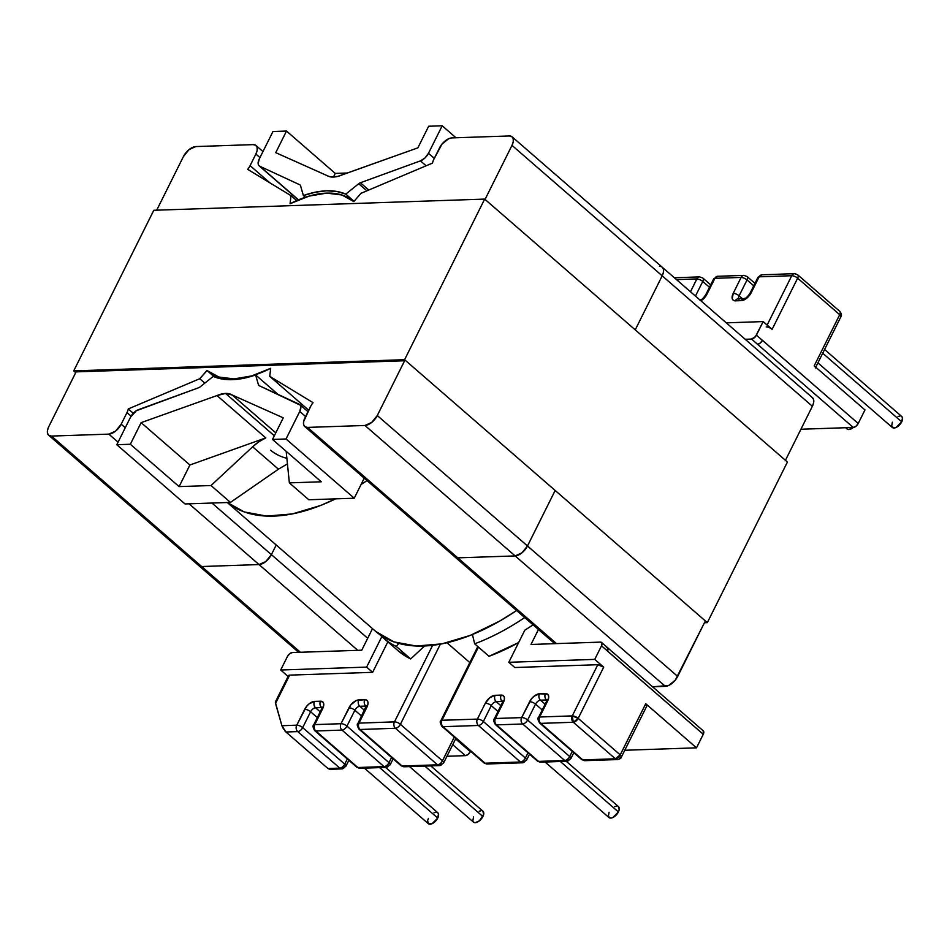 <?xml version="1.0" encoding="UTF-8"?>
<svg xmlns="http://www.w3.org/2000/svg" width="950" height="950" viewBox="0 0 950 950"><rect width="100%" height="100%" fill="white"/><g stroke="black" fill="none" stroke-linecap="round" stroke-linejoin="round"><path stroke-width="1.43" d="M817.914 362.853L892.299 427.464A7.232 3.812 -49 0 0 901.716 421.848L822.7 353.234L901.716 421.848A7.232 3.812 -49 0 0 901.788 416.551L824.576 349.493M845.666 427.714L847.139 428.996A7.232 3.812 -49 0 0 853.302 427.464L800.933 429.234L853.278 427.464A4.667 2.458 -49 0 0 858.218 423.486L855.974 426.253L853.278 427.464L757.506 344.28L853.278 427.464L848.884 429.531L847.329 429.139L846.414 427.69M545.051 762.019L608.998 817.558A7.232 3.812 -49 0 0 618.403 811.941L560.322 761.508L618.403 811.941A7.232 3.812 -49 0 0 618.474 806.645L566.271 761.306M364.372 768.134L428.319 823.674A7.232 3.812 -49 0 0 437.736 818.057L379.656 767.612L437.736 818.057A7.232 3.812 -49 0 0 437.808 812.761L385.593 767.41M409.545 766.602L473.492 822.142A7.232 3.812 -49 0 0 482.897 816.525L424.816 766.092L482.897 816.525A7.232 3.812 -49 0 0 482.968 811.229L430.766 765.89M255.609 374.953A113.774 59.957 131 0 1 213.216 376.39L222.205 379.038L232.417 379.679L243.627 378.314L255.609 374.953L258.459 384.798A4.584 2.422 -49 0 0 259.184 385.688L300.331 405.199L300.865 406.873L299.749 411.469L286.033 438.983L272.507 439.446L283.254 417.834L232.263 395.034L225.554 393.431L274.324 435.789L225.554 393.431L217.004 395.556A32.146 16.934 131 0 1 225.554 393.431A32.146 16.934 131 0 1 232.263 395.034L275.785 432.844L232.263 395.034L283.254 417.834L272.507 439.446L321.278 481.793L289.358 482.873L286.176 451.309L289.358 482.873L308.798 499.759L289.358 482.873L321.278 481.793L272.507 439.446L286.033 438.983L354.243 498.216L286.033 438.983L299.749 411.469L305.591 416.539L299.749 411.469A9.322 4.916 131 0 0 299.844 404.629A9.322 4.916 131 0 0 299.131 404.189L259.184 385.688A4.584 2.422 131 0 1 258.887 385.498A4.584 2.422 131 0 1 258.459 384.798L259.825 385.985L258.459 384.798L255.609 374.953L278.029 394.416L255.609 374.953M383.61 638.163L397.979 650.643A198.182 104.429 -49 0 0 410.685 658.944L396.316 646.463A198.182 104.429 131 0 1 383.61 638.163A198.182 104.429 131 0 1 380.048 634.778A198.182 104.429 -49 0 0 396.316 646.463L398.739 643.399M278.433 469.181L252.641 446.785L211.019 485.533L230.458 502.407L278.433 469.181L230.458 502.407L211.019 485.533L179.099 486.602L130.34 444.256L116.802 444.707L185.013 503.951L230.458 502.407L185.013 503.951L116.802 444.707L130.518 417.192A9.322 4.916 131 0 1 138.558 409.628L198.621 387.742A4.584 2.422 -49 0 0 200.284 386.769A4.584 2.422 131 0 1 198.621 387.742L136.278 410.756L130.518 417.192L116.802 444.707L130.34 444.256L141.134 422.643L130.34 444.256L179.099 486.602L211.019 485.533L252.641 446.785A32.146 16.934 131 0 1 265.774 437.914L217.004 395.556L141.134 422.643L189.905 465.001L179.099 486.602L189.905 465.001L141.134 422.643L217.004 395.556L265.774 437.914L189.905 465.001L265.774 437.914L259.136 441.584L252.641 446.785L278.433 469.181L287.446 463.873L278.433 469.181M275.642 701.599L275.524 703.475L289.655 675.129L372.637 672.327L366.629 667.102L280.689 670.011L287.446 656.45L280.689 670.011L288.087 676.447L280.689 670.011L366.629 667.102L372.637 672.327L387.838 641.832L372.637 672.327L289.655 675.129L275.524 703.475L281.913 725.729L296.744 725.206L306.613 706.337L309.142 703.807L314.497 701.409L322.513 701.717L323.617 703.309L323.677 705.767L314.747 724.601L340.967 723.722L350.871 704.841L356.179 700.578L364.776 699.711L366.771 700.221L367.887 701.812L367.935 704.271L359.017 723.057A4.584 1.722 26.5 0 0 357.853 723.568C356.784 724.114 357.152 725.966 358.946 729.137L358.946 729.137A4.667 2.458 -49 0 0 360.074 729.481A4.667 2.458 131 0 1 358.946 729.137L401.007 765.664A4.667 2.458 -49 0 0 402.135 766.009L360.074 729.481L395.461 728.282A4.667 2.458 -49 0 0 400.401 724.316L440.361 644.159L400.401 724.316L442.451 760.843L454.29 737.081L442.451 760.843L400.401 724.316A4.667 2.458 131 0 1 395.461 728.282L437.511 764.809A4.667 2.458 -49 0 0 442.451 760.843A4.584 1.722 26.5 0 1 443.603 762.992A4.584 1.722 -153.5 0 0 442.451 760.843A4.667 2.458 131 0 1 437.511 764.809L395.461 728.282L360.074 729.481L402.135 766.009L437.511 764.809A4.584 3.503 88.1 0 0 439.601 765.593M469.811 662.578L446.999 642.77L469.811 662.578M357.841 723.579A4.584 1.722 -153.5 0 1 359.017 723.057L366.926 707.192A4.584 1.722 -153.5 0 0 365.762 707.703A4.584 1.722 26.5 0 1 366.926 707.192A9.251 4.881 -49 0 0 364.776 699.711A4.584 3.503 88.1 0 0 365.821 706.076A4.584 3.503 -91.9 0 1 364.776 699.711L358.756 699.913A4.584 3.503 88.1 0 0 359.801 706.278A4.667 2.458 131 0 0 354.861 710.256A4.584 1.722 -153.5 0 0 348.959 707.797A4.584 1.722 26.5 0 1 354.861 710.256L346.952 726.121L354.861 710.256L361.582 716.086L354.861 710.256A4.667 2.458 131 0 1 359.801 706.278L365.821 706.076A4.667 2.458 131 0 1 366.344 706.123A4.667 2.458 131 0 0 365.821 706.076L359.801 706.278L364.456 710.327L359.801 706.278A4.584 3.503 -91.9 0 1 358.756 699.913A9.251 4.881 -49 0 0 348.959 707.797L341.003 723.71L314.771 724.613L322.656 708.688A9.251 4.881 -49 0 0 320.518 701.207L314.497 701.409A9.251 4.881 -49 0 0 304.689 709.294L296.78 725.159L281.913 725.729L283.563 729.161M314.652 730.609A4.667 2.458 -49 0 0 315.816 730.977A4.667 2.458 131 0 1 314.688 730.633L356.737 767.161A4.667 2.458 -49 0 0 357.865 767.505L315.816 730.977L342.012 730.099A4.667 2.458 -49 0 0 346.952 726.121L389.001 762.648L391.578 757.482L389.001 762.648L346.952 726.121A4.667 2.458 131 0 1 342.012 730.099L384.061 766.614A4.667 2.458 -49 0 0 389.001 762.648A4.584 1.722 26.5 0 1 390.153 764.797A4.584 1.722 -153.5 0 0 389.001 762.648A4.667 2.458 131 0 1 384.061 766.614L342.012 730.099L315.816 730.977L357.865 767.505L384.061 766.614A4.584 3.503 88.1 0 0 386.151 767.398M314.688 730.633L314.688 730.633C312.894 727.474 312.526 725.61 313.583 725.064A4.584 1.722 26.5 0 1 314.747 724.553A4.584 1.722 -153.5 0 0 313.583 725.076L321.504 709.199A4.584 1.722 -153.5 0 1 322.656 708.688A4.584 1.722 26.5 0 0 321.492 709.211M321.991 707.952L321.563 707.572A4.667 2.458 131 0 1 322.074 707.619A4.667 2.458 131 0 0 321.563 707.572L315.543 707.774L320.186 711.823L315.543 707.774A4.584 3.503 -91.9 0 1 314.497 701.409A4.584 3.503 88.1 0 0 315.543 707.774L321.563 707.572A4.584 3.503 -91.9 0 1 320.518 701.207A4.584 3.503 88.1 0 0 321.563 707.572L321.991 707.952M284.656 730.657L285.926 731.987L297.742 731.595L285.926 731.987L327.976 768.514L339.803 768.123L297.742 731.595A4.667 2.458 -49 0 0 302.682 727.617L310.603 711.752L317.312 717.582L310.603 711.752A4.667 2.458 131 0 1 315.543 707.774A4.667 2.458 131 0 0 310.603 711.752L302.682 727.617L344.743 764.144L347.32 758.979L344.743 764.144L302.682 727.617A4.667 2.458 131 0 1 297.742 731.595L339.803 768.123A4.667 2.458 -49 0 0 344.743 764.144A4.584 1.722 26.5 0 1 345.883 766.294L348.864 760.321M359.029 723.116L394.452 721.905L432.642 645.335L394.488 721.857L359.029 723.116A4.584 3.503 88.1 0 0 360.074 729.481A4.584 3.503 -91.9 0 1 359.029 723.116M396.316 646.463L410.685 658.944L424.591 646L410.685 658.944L398.418 651.023M292.315 652.543L361.76 650.192L372.507 628.639L361.76 650.192L292.315 652.543L289.655 653.731L287.446 656.45A4.584 2.422 131 0 1 292.315 652.543M703.19 730.776L703.261 734.279L696.504 747.828L624.756 750.262L696.504 747.828L703.261 734.279L601.516 645.822L594.747 659.383L603.701 667.161L578.182 718.354A4.584 2.422 131 0 1 573.313 722.273L615.374 758.789A4.584 2.422 -49 0 0 620.231 754.882L578.182 718.354L620.231 754.882L645.739 703.736L696.504 747.828L645.739 703.736L620.231 754.882L615.374 758.789L573.313 722.273L540.752 723.366A4.667 2.458 131 0 1 539.624 723.021L539.624 723.021A4.667 2.458 -49 0 0 540.752 723.366L582.801 759.893L540.752 723.366L573.313 722.273L578.182 718.354L603.701 667.161L597.799 664.703L514.805 667.518L508.808 662.293L594.747 659.383L603.701 667.161A4.584 1.722 -153.5 0 0 597.799 664.703L514.805 667.518L508.808 662.293L594.747 659.383L601.516 645.822L607.525 651.047A4.667 2.458 131 0 1 607.489 651.106L703.261 734.279A4.667 2.458 -49 0 0 703.309 730.871L607.537 647.686M470.571 751.224L468.089 754.443L465.393 755.654L446.939 756.271L465.393 755.654A4.667 2.458 -49 0 0 470.345 751.676L455.608 738.886L470.571 751.224M275.441 701.812L288.491 675.64A4.584 1.722 -153.5 0 1 289.655 675.129L288.42 675.949L288.741 676.804M366.629 667.102L381.853 636.571L366.629 667.102M452.734 744.658L465.393 755.654L452.734 744.658M442.439 763.503L442.356 763.562A4.584 3.503 -91.9 0 1 439.565 765.593A4.584 3.503 -91.9 0 1 437.511 764.809L402.135 766.009A4.584 3.503 88.1 0 0 404.189 766.781L439.565 765.593L443.603 762.992L455.846 738.435M388.989 765.308L388.906 765.367A4.584 3.503 -91.9 0 1 386.116 767.398A4.584 3.503 -91.9 0 1 384.061 766.614L357.865 767.505A4.584 3.503 88.1 0 0 359.919 768.289L386.116 767.398L390.153 764.797L393.122 758.824M344.719 766.804L344.648 766.864A4.584 3.503 -91.9 0 1 341.858 768.894A4.584 3.503 -91.9 0 1 339.803 768.123A4.584 3.503 88.1 0 0 341.881 768.894L329.484 769.31M345.776 194.109L354.053 201.293L345.776 194.109L336.799 191.461L326.586 190.808L315.364 192.185L303.382 195.546A113.774 59.957 131 0 1 345.776 194.109L358.72 183.718A4.584 2.422 131 0 1 360.371 182.756A4.584 2.422 -49 0 0 358.72 183.718L345.776 194.109M305.366 197.268L303.382 195.546L300.533 185.689A4.584 2.422 -49 0 0 299.808 184.799L259.873 166.297A9.322 4.916 131 0 1 259.148 165.858A9.322 4.916 131 0 1 259.243 159.018L272.959 131.516L286.496 131.053L335.255 173.411L347.439 172.995L335.255 173.411L333.438 177.056A32.146 16.934 131 0 1 326.741 175.453L329.793 176.724L337.559 176.463L417.869 147.856L428.664 126.243L442.189 125.78L428.474 153.294L424.959 157.973L420.446 160.871L360.371 182.756L368.754 190.036L360.371 182.756L420.446 160.871L426.122 165.799L420.446 160.871A9.322 4.916 131 0 0 428.474 153.294L434.316 158.365L428.474 153.294L442.189 125.78L455.976 137.762L442.189 125.78L428.664 126.243L417.869 147.856L342 174.942A32.146 16.934 131 0 1 333.438 177.056L335.255 173.411L286.496 131.053L275.738 152.665L326.741 175.453L275.738 152.665L286.496 131.053L272.959 131.516L259.243 159.018L258.127 163.626L258.661 165.288L298.49 199.844L259.873 166.297L299.808 184.799A4.584 2.422 131 0 1 300.105 184.989A4.584 2.422 131 0 1 300.533 185.689L303.382 195.546L305.366 197.268M200.284 386.769L213.216 376.39L200.284 386.769M482.778 811.086L483.692 814.245L479.418 820.824L475.238 822.688L473.682 822.296L472.815 821.038L473.563 816.846M479.204 811.205L481.223 810.694M437.617 812.618L438.484 813.865L437.736 818.057L432.084 823.697L428.509 823.816L427.607 820.658L428.402 818.377M434.043 812.737L436.05 812.214M404.213 766.781A4.584 3.503 -91.9 0 1 402.135 766.009A4.667 2.458 131 0 1 400.971 765.641M359.955 768.277A4.584 3.503 -91.9 0 1 357.865 767.505A4.667 2.458 131 0 1 356.713 767.137M345.895 766.282A4.584 1.722 -153.5 0 0 344.743 764.144A4.667 2.458 131 0 1 339.803 768.123L327.976 768.514L329.745 769.239L327.976 768.514L285.926 731.987L281.913 725.729L275.346 702.24M297.742 731.595A4.584 3.503 -91.9 0 1 296.697 725.23A4.584 3.503 88.1 0 0 297.742 731.595M302.682 727.617A4.584 1.722 -153.5 0 0 296.78 725.159A4.584 1.722 26.5 0 1 302.682 727.617M310.603 711.752A4.584 1.722 -153.5 0 0 304.689 709.294A4.584 1.722 26.5 0 1 310.603 711.752M315.816 730.977A4.584 3.503 -91.9 0 1 314.771 724.613A4.584 3.503 88.1 0 0 315.816 730.977M342.012 730.099A4.584 3.503 -91.9 0 1 340.967 723.722A4.584 3.503 88.1 0 0 342.012 730.099M346.952 726.121A4.584 1.722 -153.5 0 0 341.038 723.663A4.584 1.722 26.5 0 1 346.952 726.121M395.461 728.282A4.584 3.503 -91.9 0 1 394.416 721.917A4.584 3.503 88.1 0 0 395.461 728.282M400.401 724.316A4.584 1.722 -153.5 0 0 394.488 721.857A4.584 1.722 26.5 0 1 400.401 724.316M483.966 762.85A4.667 2.458 -49 0 0 485.094 763.206L443.032 726.679A4.667 2.458 131 0 1 441.904 726.322L483.966 762.85L487.148 763.978A4.584 3.503 -91.9 0 1 485.094 763.206L520.469 762.007L478.42 725.479L443.032 726.679L485.094 763.206A4.667 2.458 131 0 1 483.93 762.826M441.881 726.299A4.667 2.458 -49 0 0 443.032 726.679A4.584 3.503 -91.9 0 1 441.988 720.314A4.584 3.503 88.1 0 0 443.032 726.679L478.42 725.479A4.584 3.503 -91.9 0 1 477.375 719.114A4.584 3.503 88.1 0 0 478.42 725.479A4.667 2.458 -49 0 0 483.36 721.513A4.584 1.722 -153.5 0 0 477.446 719.055A4.584 1.722 26.5 0 1 483.36 721.513L491.269 705.636A4.584 1.722 -153.5 0 0 485.355 703.178L489.82 697.692L495.164 695.305A9.251 4.881 -49 0 0 485.355 703.178L477.375 719.114L441.964 720.29L478.444 647.104L441.976 720.254L477.375 719.114L485.355 703.178A4.584 1.722 26.5 0 1 491.269 705.636L497.99 711.479L491.269 705.636L483.36 721.513L525.409 758.029A4.667 2.458 131 0 1 520.469 762.007A4.667 2.458 -49 0 0 525.409 758.029L483.36 721.513A4.667 2.458 131 0 1 478.42 725.479L520.469 762.007L485.094 763.206A4.584 3.503 88.1 0 0 487.148 763.978L522.524 762.779A4.584 3.503 -91.9 0 1 520.469 762.007A4.584 3.503 88.1 0 0 522.559 762.779M525.409 758.029L527.986 752.863L525.409 758.029A4.584 1.722 26.5 0 1 526.549 760.178A4.584 1.722 -153.5 0 0 525.409 758.029M547.628 700.316L547.069 699.461L546.44 701.587A4.584 1.722 26.5 0 1 547.592 701.076A4.584 1.722 -153.5 0 0 546.44 701.587L538.519 717.452A4.584 1.722 26.5 0 1 539.683 716.941L547.592 701.076A9.251 4.881 -49 0 0 545.454 693.595L539.434 693.797A9.251 4.881 -49 0 0 529.625 701.682L521.633 717.618L495.437 718.497L503.334 702.572A9.251 4.881 -49 0 0 501.184 695.091L495.164 695.305A4.584 3.503 88.1 0 0 496.209 701.67A4.667 2.458 131 0 0 491.269 705.636A4.667 2.458 131 0 1 496.209 701.67L500.864 705.707L496.209 701.67L502.229 701.468L496.209 701.67A4.584 3.503 -91.9 0 1 495.164 695.305L503.179 695.602L504.296 697.205L504.343 699.651L495.437 718.497L521.681 717.594L531.549 698.725L534.078 696.196L539.434 693.797L547.449 694.106L548.554 695.709L548.613 698.155L539.683 716.989L572.268 715.908L597.799 664.703L572.268 715.908A4.584 1.722 26.5 0 1 578.182 718.354L572.268 715.908L573.313 722.273A4.584 3.503 -91.9 0 1 572.268 715.908L539.707 717.001A4.584 3.503 88.1 0 0 540.752 723.366A4.584 3.503 -91.9 0 1 539.707 717.001L539.683 716.941A4.584 1.722 -153.5 0 0 538.519 717.464M502.669 701.836L502.229 701.468A4.667 2.458 131 0 1 502.752 701.504A4.667 2.458 131 0 0 502.229 701.468A4.584 3.503 -91.9 0 1 501.184 695.091A4.584 3.503 88.1 0 0 502.229 701.468L502.669 701.836M537.415 761.045A4.667 2.458 -49 0 0 538.543 761.389L496.482 724.874A4.667 2.458 131 0 1 495.354 724.518L537.415 761.045L540.597 762.173A4.584 3.503 -91.9 0 1 538.543 761.389L564.739 760.511L522.678 723.983L496.482 724.874L538.543 761.389A4.667 2.458 131 0 1 537.379 761.021M564.739 760.511A4.667 2.458 -49 0 0 569.679 756.533L527.618 720.005A4.667 2.458 131 0 1 522.678 723.983L564.739 760.511L538.543 761.389A4.584 3.503 88.1 0 0 540.597 762.173L566.794 761.283A4.584 3.503 -91.9 0 1 564.739 760.511A4.584 3.503 88.1 0 0 566.817 761.283L570.819 758.682A4.584 1.722 -153.5 0 0 569.679 756.533L572.256 751.367L569.679 756.533A4.667 2.458 131 0 1 564.739 760.511M495.33 724.494A4.667 2.458 -49 0 0 496.482 724.874A4.584 3.503 -91.9 0 1 495.437 718.497A4.584 3.503 88.1 0 0 496.482 724.874L522.678 723.983A4.584 3.503 -91.9 0 1 521.633 717.618A4.584 3.503 88.1 0 0 522.678 723.983A4.667 2.458 -49 0 0 527.618 720.005A4.584 1.722 -153.5 0 0 521.716 717.559A4.584 1.722 26.5 0 1 527.618 720.005L535.539 704.14A4.584 1.722 -153.5 0 0 529.625 701.682A4.584 1.722 26.5 0 1 535.539 704.14L542.248 709.971L535.539 704.14L527.618 720.005L569.679 756.533A4.584 1.722 26.5 0 1 570.819 758.682L573.8 752.709M540.479 700.174L545.122 704.211L540.479 700.174L546.499 699.96L540.479 700.174A4.584 3.503 -91.9 0 1 539.434 693.797A4.584 3.503 88.1 0 0 540.479 700.174A4.667 2.458 131 0 0 535.539 704.14A4.667 2.458 131 0 1 540.479 700.174M546.927 700.34L546.499 699.96A4.667 2.458 131 0 1 547.01 700.008A4.667 2.458 131 0 0 546.499 699.96A4.584 3.503 -91.9 0 1 545.454 693.595A4.584 3.503 88.1 0 0 546.499 699.96L546.927 700.34M584.891 760.677A4.584 3.503 -91.9 0 1 582.801 759.893A4.584 3.503 88.1 0 0 584.856 760.677L581.673 759.549A4.667 2.458 -49 0 0 582.801 759.893L615.374 758.789L582.801 759.893A4.667 2.458 131 0 1 581.649 759.525M474.656 643.815A198.182 104.429 -49 0 0 524.709 617.559A198.182 104.429 131 0 1 474.656 643.815L489.024 656.296A198.182 104.429 -49 0 0 518.629 642.58L489.024 656.296L474.656 643.815L472.435 634.517M524.816 630.182A198.182 104.429 -49 0 0 533.069 624.827A198.182 104.429 131 0 1 524.816 630.182L508.808 662.293L524.816 630.182M530.991 644.468L600.447 642.117A4.584 2.422 131 0 1 601.564 642.461A4.584 2.422 131 0 1 601.516 645.822L601.991 643.162L600.447 642.117L530.991 644.468L538.46 629.506L530.991 644.468M606.456 647.33L608 648.375L607.525 651.047A4.584 2.422 -49 0 0 607.572 647.674L601.564 642.461M646.629 706.159L645.739 703.736A4.584 1.722 -153.5 0 1 646.879 705.886L621.383 757.031L620.231 754.882A4.584 1.722 26.5 0 1 621.383 757.031C621.276 758.112 619.958 758.955 617.429 759.572A4.584 3.503 -91.9 0 1 615.374 758.789L617.429 759.572L584.856 760.677M569.656 759.193L569.584 759.252A4.584 3.503 -91.9 0 1 566.794 761.283M525.398 760.689L525.314 760.748A4.584 3.503 -91.9 0 1 522.524 762.779L526.549 760.178L529.53 754.205M308.798 499.759L354.243 498.216L364.23 478.183L354.243 498.216L308.798 499.759M618.284 806.502L619.198 809.661L618.403 811.941L612.762 817.582L610.743 818.104L608.321 816.454L609.069 812.262M614.709 806.621L616.728 806.099M620.219 757.542A4.584 3.503 -91.9 0 1 617.429 759.572M495.425 718.438A4.584 1.722 -153.5 0 0 494.249 718.972A4.584 1.722 26.5 0 1 495.425 718.438M502.158 703.095A4.584 1.722 26.5 0 1 503.334 702.572A4.584 1.722 -153.5 0 0 502.17 703.083L494.261 718.948C493.192 719.506 493.561 721.359 495.354 724.518M441.976 720.254A4.584 1.722 -153.5 0 0 440.8 720.777A4.584 1.722 26.5 0 1 441.976 720.254M739.076 299.226L738.15 298.799A4.584 3.503 88.1 0 0 735.359 300.829L741.38 300.627L735.359 300.829A4.584 3.503 -91.9 0 1 738.114 298.811A4.584 3.503 -91.9 0 1 738.15 298.799L744.171 298.597A4.584 3.503 88.1 0 0 741.38 300.627A9.251 4.881 -49 0 0 751.177 292.743L746.724 298.241L741.38 300.627A4.584 3.503 -91.9 0 1 744.171 298.597C745.073 297.789 745.477 299.784 750.025 293.253A4.584 1.722 26.5 0 1 751.177 292.743L759.097 276.877L751.177 292.743A4.584 1.722 -153.5 0 0 750.013 293.277L757.934 277.388A4.584 1.722 26.5 0 1 759.097 276.877L759.097 276.877A4.584 1.722 -153.5 0 0 757.934 277.388L761.959 274.788A4.584 3.503 -91.9 0 1 761.959 274.788A4.584 3.503 88.1 0 0 759.169 276.818L791.742 275.714L759.169 276.818A4.584 3.503 -91.9 0 1 761.936 274.788L794.533 273.683A4.584 3.503 88.1 0 0 791.742 275.714A4.584 1.722 26.5 0 1 797.644 278.172L772.124 329.365L797.644 278.172A4.584 1.722 -153.5 0 0 791.742 275.714L767.149 325.043L791.742 275.714A4.584 3.503 -91.9 0 1 794.533 273.683L797.691 274.811A4.584 2.422 131 0 1 797.644 278.172A4.584 2.422 -49 0 0 797.691 274.811L839.752 311.327C841.546 313.726 841.914 315.554 840.845 316.849L815.349 367.994A4.584 1.722 26.5 0 0 814.197 365.845L864.975 409.949L858.218 423.486L864.975 409.949L814.197 365.845L839.705 314.699A4.584 2.422 -49 0 0 839.752 311.327L839.752 311.327A4.584 2.422 131 0 1 839.705 314.699L797.644 278.172L839.705 314.699A4.584 1.722 26.5 0 1 840.845 316.849L840.845 316.849A4.584 1.722 -153.5 0 0 839.705 314.699L814.197 365.845L815.1 366.831M710.683 284.858L702.81 278.017A4.667 2.458 131 0 1 702.762 281.438L709.484 287.28L702.762 281.438L695.459 296.079L702.762 281.438A4.584 1.722 -153.5 0 0 696.861 278.979L676.495 279.609L696.837 278.92L690.484 291.757L696.861 278.979A4.584 1.722 26.5 0 1 702.762 281.438A4.667 2.458 -49 0 0 702.834 278.041M754.953 283.361L747.08 276.521A4.667 2.458 131 0 1 747.033 279.941L753.754 285.784L747.033 279.941L739.124 295.818L742.401 298.656L739.124 295.818A4.584 1.722 -153.5 0 0 733.21 293.36L741.107 277.424L714.911 278.314L706.919 294.251L700.922 300.817A9.251 4.881 -49 0 0 706.919 294.251L714.911 278.314L741.107 277.424L733.21 293.36A9.251 4.881 -49 0 0 735.359 300.829L733.364 300.331L732.248 298.728L733.21 293.36A4.584 1.722 26.5 0 1 739.124 295.818L747.033 279.941A4.584 1.722 -153.5 0 0 741.119 277.483A4.584 1.722 26.5 0 1 747.033 279.941A4.667 2.458 -49 0 0 747.104 276.545M738.732 298.787A4.667 2.458 131 0 1 739.124 295.818A4.667 2.458 131 0 0 738.732 298.787M766.211 326.907A4.584 1.722 26.5 0 1 772.124 329.365L763.171 321.587L756.414 335.148L858.218 423.486L762.446 340.314A4.667 2.458 131 0 1 762.422 340.373L756.414 335.148A4.584 2.422 131 0 1 751.545 339.067L745.192 339.281L751.545 339.067L757.554 344.28A4.667 2.458 131 0 1 757.506 344.28L751.545 339.067L755.452 336.621L763.171 321.587L726.275 322.846L763.171 321.587L770.771 328.391M757.554 344.28A4.584 2.422 -49 0 0 762.422 340.373L760.202 343.093L757.554 344.28M366.89 190.819L358.72 183.718L366.89 190.819M898.023 416.527L900.03 416.005M901.597 416.409L902.464 417.656L901.716 421.848L896.064 427.488L894.057 428.011L891.623 426.36L892.371 422.168M794.533 273.683A4.584 3.503 -91.9 0 1 796.587 274.467M743.862 275.405A4.584 3.503 88.1 0 0 741.107 277.424A4.584 3.503 -91.9 0 1 743.898 275.393L747.08 276.521M705.743 294.773A4.584 1.722 -153.5 0 1 706.919 294.251A4.584 1.722 26.5 0 0 705.755 294.749L713.664 278.884A4.584 1.722 26.5 0 1 714.828 278.374A4.584 1.722 -153.5 0 0 713.664 278.884L717.701 276.284A4.584 3.503 88.1 0 0 714.911 278.314A4.584 3.503 -91.9 0 1 717.666 276.284A4.584 3.503 -91.9 0 1 717.701 276.284L743.898 275.393M674.357 277.756L699.627 276.901A4.584 3.503 88.1 0 0 696.837 278.92A4.584 3.503 -91.9 0 1 699.627 276.901L702.81 278.017M286.876 458.304A130.34 68.685 131 0 1 270.667 450.217M374.941 630.752L375.903 631.584A198.265 104.476 -49 0 0 516.622 610.529L499.7 621.086L470.167 635.431L441.988 643.851L416.242 646.024L393.929 641.891L375.903 631.584A198.265 104.476 -49 0 1 375.428 631.168L227.287 502.514M367.009 480.605A198.265 104.476 131 0 1 361.083 484.488L367.009 480.605M335.599 498.857A198.265 104.476 131 0 1 227.347 502.514L244.328 511.955L266.641 516.087L292.386 513.914L320.566 505.495L335.611 498.857M201.673 566.521A11.661 6.139 131 0 1 198.847 565.642A11.661 6.139 -49 0 0 201.673 566.521L259.029 564.573L357.77 650.322L259.029 564.573L265.774 561.557L271.391 554.646A11.661 6.139 131 0 1 259.029 564.573A11.661 6.139 -49 0 0 271.391 554.646L276.201 544.991L271.391 554.646L276.201 544.991L271.391 554.646L211.957 503.037L271.391 554.646L265.774 561.557L259.029 564.573L201.673 566.521L259.029 564.573L201.673 566.521L51.478 436.074L108.834 434.126L118.085 442.154L108.834 434.126L51.478 436.074A11.661 6.139 131 0 1 48.652 435.195A11.661 6.139 131 0 1 48.771 426.645L76.083 371.878L48.771 426.645L47.5 430.326L47.571 433.414L48.961 435.433L51.478 436.074L201.673 566.521L199.156 565.879L201.673 566.521L300.402 652.27L201.673 566.521M367.697 638.293L271.391 554.646L367.697 638.293M454.955 556.973L304.76 426.526A11.661 6.139 131 0 0 307.574 427.405L457.769 557.852L307.574 427.405L364.942 425.469L515.138 555.916L457.769 557.852A11.661 6.139 131 0 1 454.955 556.973A11.661 6.139 -49 0 0 457.769 557.852L455.264 557.211L457.769 557.852L556.51 643.601L457.769 557.852L515.138 555.916L665.332 686.363L652.567 686.791L668.574 685.52L675.26 680.153L705.363 620.92L677.682 676.424L527.487 545.977L555.168 490.473L527.487 545.977A11.661 6.139 131 0 1 515.138 555.916L665.332 686.363A11.661 6.139 -49 0 0 677.682 676.424L527.487 545.977L555.168 490.473L527.487 545.977L377.293 415.53L371.676 422.453L364.942 425.469L307.574 427.405L305.069 426.764L303.668 424.757L303.596 421.669L310.662 406.386A11.661 6.139 131 0 1 313.072 402.669L269.741 376.354L270.691 368.303A111.91 58.971 131 0 1 234.068 378.907A111.91 58.971 131 0 1 206.993 370.512A111.91 58.971 131 0 1 206.946 370.464L214.273 376.829L206.993 370.512M659.478 266.404A11.661 6.139 131 0 1 662.304 267.283A11.661 6.139 131 0 1 662.186 275.821L812.381 406.267L785.436 460.311L812.381 406.267L813.651 402.586L813.58 399.511L812.191 397.492M812.381 406.267A11.661 6.139 -49 0 0 812.488 397.729L512.109 136.836A11.661 6.139 131 0 1 511.991 145.374L485.046 199.417L511.991 145.374L812.381 406.267M512.109 136.836A11.661 6.139 131 0 0 509.283 135.957L451.927 137.904A11.661 6.139 131 0 0 439.565 147.832L433.782 159.434A11.661 6.139 131 0 0 432.511 163.103L361.012 193.301L353.816 201.566L341.858 194.987L326.693 193.123L309.13 196.092L290.071 203.727L291.021 195.664L296.709 200.604L291.021 195.664L290.071 203.727A111.91 58.971 131 0 1 326.693 193.123A111.91 58.971 131 0 1 353.768 201.519A111.91 58.971 131 0 1 353.816 201.566L361.012 193.301L432.511 163.103A11.661 6.139 131 0 1 433.782 159.434L441.988 144.103L448.673 138.736L451.927 137.904L509.283 135.957L511.801 136.598L513.19 138.617L513.261 141.692L511.991 145.374L662.186 275.821L635.241 329.864L662.186 275.821L663.456 272.139L663.385 269.064L661.996 267.045L663.385 269.064L663.456 272.139L662.186 275.821L635.241 329.864L662.186 275.821A11.661 6.139 -49 0 0 662.304 267.283M515.138 555.916L521.871 552.9L527.487 545.977L377.293 415.53A11.661 6.139 131 0 1 364.942 425.469L515.138 555.916A11.661 6.139 -49 0 0 527.487 545.977L521.871 552.9L515.138 555.916M234.816 379.549L234.068 378.907L234.816 379.549M304.76 426.526A11.661 6.139 131 0 1 304.879 417.988L310.662 406.386A11.661 6.139 131 0 1 313.072 402.669L269.741 376.354L308.738 410.234L269.741 376.354L270.691 368.303L251.631 375.939L234.068 378.907L218.904 377.043L206.946 370.464L199.749 378.729L128.25 408.928L133.273 413.286L128.25 408.928L199.749 378.729L204.82 383.123L199.749 378.729L207.053 370.559M291.021 195.664L247.689 169.361L291.021 195.664M126.979 412.597L131.088 416.171L126.979 412.597L121.196 424.199L126.979 412.597A11.661 6.139 131 0 0 128.25 408.928A11.661 6.139 131 0 1 126.979 412.597M125.269 427.738L121.196 424.199A11.661 6.139 131 0 1 108.834 434.126L115.579 431.11L121.196 424.199L125.269 427.738M189.074 503.809L259.029 564.573L189.074 503.809M183.469 156.489L156.703 210.188L183.469 156.489A11.661 6.139 131 0 1 195.819 146.561L253.187 144.626L195.819 146.561L189.086 149.577L183.469 156.489M255.882 154.042L259.956 157.581L255.882 154.042L250.099 165.644L255.882 154.042A11.661 6.139 131 0 0 256.001 145.493A11.661 6.139 131 0 0 253.187 144.626L255.692 145.267L257.094 147.274L257.165 150.361L255.882 154.042M269.919 182.863L250.099 165.644A11.661 6.139 131 0 1 247.689 169.361A11.661 6.139 131 0 0 250.099 165.644L269.919 182.863M404.973 360.026L377.293 415.53L404.973 360.026M73.72 370.892L404.593 359.694L484.666 199.096L153.793 210.283L73.72 370.892L153.793 210.283L484.666 199.096L404.593 359.694L707.334 622.642L787.419 462.032L484.666 199.096L787.419 462.032L707.334 622.642L704.449 622.737L707.334 622.642L404.593 359.694L73.72 370.892L75.715 372.626L73.72 370.892M76.083 371.878L404.593 360.762L76.083 371.878M404.189 766.781L401.007 765.664M359.919 768.289L356.737 767.161M345.883 766.294L341.858 768.894M322.691 707.928L322.133 707.061L321.504 709.199M366.949 706.432L366.403 705.565L357.853 723.568M581.673 759.549L539.624 723.021C537.831 719.863 537.462 717.998 538.519 717.452M299.891 404.676L308.002 411.718M502.17 703.083L502.811 700.957L503.358 701.812M477.814 646.546L440.812 720.765C439.743 721.311 440.111 723.164 441.904 726.322M259.148 165.858L298.348 199.904M705.755 294.749C701.219 301.281 700.803 299.286 699.901 300.093M198.894 565.678L298.656 652.329M454.991 557.009L554.764 643.661M198.847 565.642L48.652 435.195M262.972 151.549L256.001 145.493"/></g></svg>
